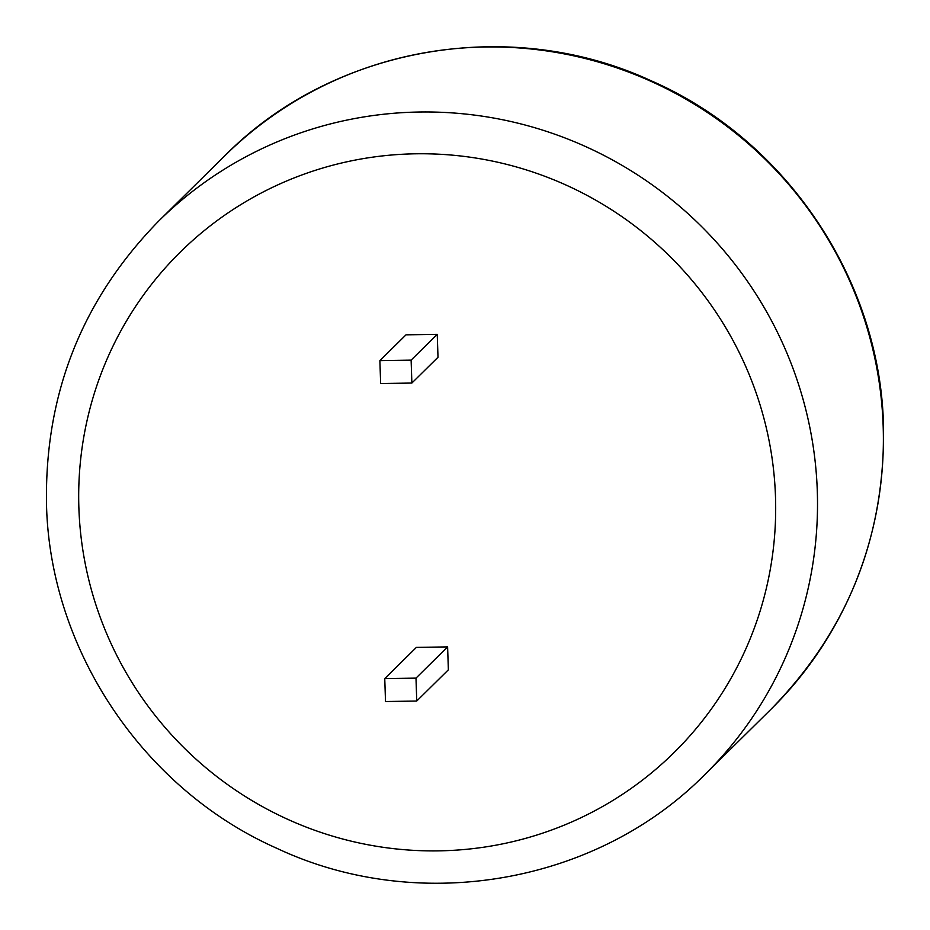 <?xml version="1.0" encoding="UTF-8"?>
<svg xmlns="http://www.w3.org/2000/svg" width="930" height="930" viewBox="0 0 930 930"><rect width="100%" height="100%" fill="white"/><g stroke="black" fill="none" stroke-linecap="round" stroke-linejoin="round"><path stroke-width="1.4" d="M416.373 647.396L447.609 646.896L448.365 669.821L416.745 701.034L385.508 701.534L384.753 678.621L416.373 647.396M437.24 334.335L406.003 334.835L379.882 360.631L380.637 383.544L411.874 383.044L438.007 357.26L437.24 334.335L411.118 360.131L379.882 360.631M416.745 701.034L415.989 678.121L447.609 646.896M384.753 678.621L415.989 678.121M411.874 383.044L411.118 360.131M883.175 426.324A388.798 382.172 -134.6 0 0 639.131 76.225A388.798 382.172 -134.6 0 0 224.793 155.798C332.708 46.43 509.826 15.345 650.919 80.689C785.699 139.244 880.257 279.43 883.5 425.673C885.36 536.238 847.893 630.738 771.075 709.172A388.798 382.172 -134.6 0 0 883.175 426.324M775.492 496.76A351.528 345.53 -134.6 0 0 415.629 153.799A351.528 345.53 -134.6 0 0 78.876 507.896A351.528 345.53 -134.6 0 0 438.751 850.857A351.528 345.53 -134.6 0 0 775.492 496.76M224.793 155.798L158.925 220.829A388.798 382.172 45.4 0 1 573.264 141.244A388.798 382.172 45.4 0 1 817.307 491.354A388.798 382.172 45.4 0 1 705.207 774.202L771.075 709.172M158.925 220.829C82.107 299.251 44.64 393.75 46.5 504.327C49.743 649.698 143.174 789.175 276.78 848.276C418.233 914.922 596.711 884.209 705.207 774.202"/></g></svg>

